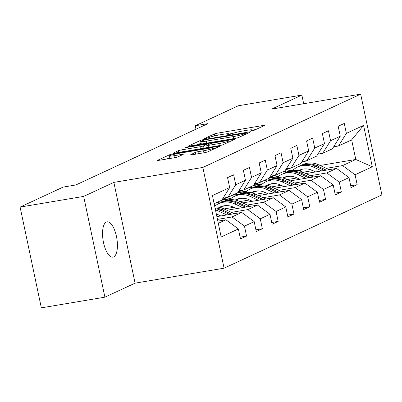 <?xml version="1.0" encoding="UTF-8"?>
<svg xmlns="http://www.w3.org/2000/svg" width="402" height="402" viewBox="0 0 402 402"><rect width="100%" height="100%" fill="white"/><g stroke="black" fill="none" stroke-linecap="round" stroke-linejoin="round"><path stroke-width="0.6" d="M251.25 131.112L253.692 130.499L264.26 125.595A2.744 0.266 -11.9 0 0 264.446 125.444A2.744 0.266 -11.9 0 0 262.757 125.55L217.834 133.102A2.744 0.266 -11.9 0 0 214.341 133.982L203.779 138.886L204.829 138.916L208.638 137.665A8.784 0.859 -11.9 0 1 219.809 134.846L223.552 134.218A8.784 0.859 -11.9 0 1 228.964 133.881A8.784 0.859 -11.9 0 1 228.356 134.353L226.854 135.087L228.04 135.017L231.848 133.765A8.784 0.859 -11.9 0 1 243.019 130.946L246.763 130.313A8.784 0.859 -11.9 0 1 252.175 129.982A8.784 0.859 -11.9 0 1 251.567 130.449L250.064 131.188L251.25 131.112M113.655 256.923A17.899 6.929 80.5 0 0 116.65 237.416A17.899 6.929 80.5 0 0 107.017 221.844A17.899 6.929 80.5 0 0 106.309 222.065A17.899 6.929 80.5 0 0 103.314 241.577A17.899 6.929 80.5 0 0 112.952 257.144A17.899 6.929 80.5 0 0 113.655 256.923M190.136 154.795A2.744 0.266 -11.9 0 0 189.945 154.946A2.744 0.266 -11.9 0 0 191.638 154.84L204.241 152.72A2.744 0.266 -11.9 0 0 207.733 151.84L219.467 146.393A2.744 0.266 -11.9 0 0 219.653 146.248A2.744 0.266 -11.9 0 0 217.964 146.348L173.041 153.901A2.744 0.266 -11.9 0 0 169.549 154.78L157.815 160.227A2.744 0.266 -11.9 0 0 157.624 160.373A2.744 0.266 -11.9 0 0 159.318 160.272L174.543 157.715A2.744 0.266 -11.9 0 0 178.031 156.83L183.056 154.499A2.744 0.266 -11.9 0 0 183.242 154.353A2.744 0.266 -11.9 0 0 181.553 154.458L174.001 155.725A7.342 0.719 -11.9 0 1 169.478 156.006A7.342 0.719 -11.9 0 1 179.322 153.257L208.899 148.288A7.342 0.719 -11.9 0 1 213.422 148.006A7.342 0.719 -11.9 0 1 203.578 150.755L198.648 151.584A2.744 0.266 -11.9 0 0 195.156 152.464L190.181 155.001M113.851 182.387L83.666 196.407L20.1 207.085L41.336 307.852L104.902 297.168L135.087 283.154L224.08 268.194L202.844 167.433L113.851 182.387L135.087 283.154M303.681 103.726L301.862 95.088L271.672 109.103L360.664 94.148L202.844 167.433M301.862 95.088L238.296 105.771L195.241 125.761L195.965 129.193M20.1 207.085L63.149 187.096L75.862 184.96L207.955 123.625L195.241 125.761M235.165 138.363A2.744 0.266 -11.9 0 0 238.652 137.479L250.386 132.032A2.744 0.266 -11.9 0 0 250.577 131.886A2.744 0.266 -11.9 0 0 248.888 131.992L203.96 139.539A2.744 0.266 -11.9 0 0 200.472 140.424L188.739 145.871A2.744 0.266 -11.9 0 0 188.548 146.016A2.744 0.266 -11.9 0 0 190.241 145.911L235.165 138.363M234.924 139.213L223.195 144.66A2.744 0.266 -11.9 0 1 219.703 145.544L174.78 153.092A2.744 0.266 -11.9 0 1 173.086 153.197A2.744 0.266 -11.9 0 1 173.277 153.051L178.297 150.72A2.744 0.266 -11.9 0 1 181.789 149.835L200.01 146.775A2.744 0.266 -11.9 0 0 203.497 145.896L206.829 144.348A2.744 0.266 -11.9 0 0 207.02 144.202A2.744 0.266 -11.9 0 0 205.327 144.303L186.362 147.494L185.176 147.564L187.754 146.846L233.426 139.172A2.744 0.266 -11.9 0 1 235.115 139.067A2.744 0.266 -11.9 0 1 234.924 139.213M224.08 268.194L381.9 194.915L360.664 94.148M240.115 237.165L246.562 236.08L244.466 226.14L254.19 221.628L256.285 231.567L262.36 228.743L260.265 218.804L269.993 214.286L272.089 224.231L278.164 221.407L276.068 211.467L285.792 206.95L287.887 216.889L293.968 214.07L291.872 204.126L301.595 199.613L303.691 209.553L309.771 206.728L307.676 196.789L317.399 192.277L319.495 202.216L325.57 199.392L323.474 189.453L333.203 184.935L335.298 194.875L341.373 192.055L339.278 182.116L349.001 177.599L351.097 187.538L357.177 184.719L355.082 174.775L372.302 166.78L363.579 125.384L351.649 139.871L338.484 145.986L333.66 146.795M246.562 236.08L240.481 238.904L238.386 228.964L221.165 236.959L212.442 195.563L229.663 187.568L227.567 177.629L233.647 174.805L235.743 184.744L245.466 180.232L243.371 170.292L249.451 167.468L251.546 177.408L261.27 172.895L259.174 162.951L265.25 160.132L267.345 170.071L277.068 165.554L274.978 155.614L281.053 152.79L283.149 162.735L292.872 158.217L290.777 148.278L296.857 145.454L298.952 155.393L308.676 150.881L306.58 140.941L312.661 138.117L314.751 148.057L324.479 143.539L322.384 133.6L328.459 130.781L330.555 140.72L340.278 136.203L338.188 126.263L344.263 123.439L346.358 133.384L363.579 125.384M216.879 216.618L241.723 212.442L231.999 216.959L217.467 219.402M223.045 198.161L227.869 197.347L237.592 192.834L245.466 180.232M231.999 216.959L244.466 226.14M241.723 212.442L254.19 221.628M235.743 184.744L227.869 197.347M226.899 210.251L257.526 205.105L247.803 209.618L231.446 212.367M217.984 214.628L216.512 214.879M238.848 190.819L243.667 190.01L253.396 185.498L261.27 172.895M247.803 209.618L260.265 218.804M257.526 205.105L269.993 214.286M251.546 177.408L243.667 190.01M242.702 202.915L273.33 197.764L263.601 202.281L247.245 205.03M233.788 207.291L224.055 208.929M226.808 205.583L222.442 206.316M254.652 183.483L259.471 182.674L269.194 178.156L277.068 165.554M263.601 202.281L276.068 211.467M273.33 197.764L285.792 206.95M267.345 170.071L259.471 182.674M258.501 195.573L289.128 190.427L279.405 194.945L263.049 197.694M249.592 199.955L239.858 201.588M215.271 205.723L214.608 205.834M242.612 198.246L238.245 198.98M223.396 201.477L216.477 202.638M270.456 176.146L275.275 175.337L284.998 170.82L292.872 158.217M279.405 194.945L291.872 204.126M289.128 190.427L301.595 199.613M283.149 162.735L275.275 175.337M274.305 188.236L304.932 183.091L295.209 187.603L278.852 190.352M265.395 192.618L255.662 194.251M231.075 198.382L221.949 199.92M258.411 190.91L254.049 191.643M239.195 194.136L232.281 195.302M222.07 199.719L224.728 198.487M286.254 168.81L291.078 167.996L300.802 163.483L308.676 150.881M295.209 187.603L307.676 196.789M304.932 183.091L317.399 192.277M298.952 155.393L291.078 167.996M290.108 180.9L320.736 175.754L311.012 180.267L294.656 183.016M281.194 185.277L271.466 186.915M246.873 191.045L237.748 192.578M274.214 183.568L269.853 184.302M254.999 186.799L248.079 187.96M237.873 192.382L240.527 191.146M302.058 161.468L306.877 160.659L316.605 156.142L324.479 143.539M311.012 180.267L323.474 189.453M320.736 175.754L333.203 184.935M314.751 148.057L306.877 160.659M305.912 173.563L336.539 168.413L326.811 172.93L310.455 175.679M296.998 177.94L287.264 179.578M262.677 183.709L253.551 185.242M290.018 176.232L285.651 176.965M270.802 179.463L263.883 180.624M253.677 185.046L256.33 183.809M317.861 154.132L322.68 153.323L332.404 148.805L340.278 136.203M326.811 172.93L339.278 182.116M336.539 168.413L349.001 177.599M330.555 140.72L322.68 153.323M320.103 165.473L355.785 159.478L342.615 165.594L326.258 168.343M312.801 170.604L303.068 172.237M278.48 176.372L269.355 177.905M283.129 171.689L293.113 170.011M269.481 177.704L272.134 176.473M342.615 165.594L355.082 174.775M351.649 139.871L355.785 159.478L372.302 166.78M346.358 133.384L338.484 145.986M83.666 196.407L104.902 297.168M218.291 223.321L225.919 219.778L217.834 221.14M229.663 187.568L221.788 200.171L214.16 203.713M225.919 219.778L238.386 228.964M269.008 178.242L278.028 176.729M350.73 185.799L357.177 184.719M334.931 193.136L341.373 192.055M253.21 185.583L262.225 184.066M319.128 200.477L325.57 199.392M237.406 192.92L246.421 191.402M303.324 207.814L309.771 206.728M221.602 200.256L230.622 198.744M287.52 215.15L293.968 214.07M271.722 222.487L278.164 221.407M255.918 229.828L262.36 228.743M255.737 129.55L252.21 130.142M232.708 133.419L228.999 134.042M201.161 143.097A2.744 0.266 -11.9 0 0 201.045 143.147L197.834 144.635M245.798 133.127L205.316 139.725L201.432 141.012A8.784 0.859 -11.9 0 0 200.824 141.479A8.784 0.859 -11.9 0 0 206.236 141.147L233.19 136.62A8.784 0.859 -11.9 0 0 244.356 133.796L245.798 133.127L245.999 134.072M205.583 147.916L207.166 147.182M218.914 143.599A7.342 0.719 -11.9 0 0 228.758 140.851A7.342 0.719 -11.9 0 0 224.236 141.127L213.814 142.881A2.744 0.266 -11.9 0 0 210.321 143.76L206.995 145.308A2.744 0.266 -11.9 0 0 206.804 145.454A2.744 0.266 -11.9 0 0 208.492 145.348L218.914 143.599L219.336 145.604M169.82 157.644L166.915 158.996M301.827 169.353A17.758 16.281 -114.9 0 0 299.862 171.031M329.102 169.664L318.726 164.835A21.391 19.613 -114.9 0 0 302.716 164.644L300.791 165.534A21.391 19.613 -114.9 0 0 300.188 165.83M321.665 170.915L313.661 167.187A21.391 19.613 -114.9 0 0 297.651 166.996A21.391 19.613 -114.9 0 0 292.701 170.393M315.64 171.925L312.47 170.448A17.758 16.281 -114.9 0 0 299.183 170.292A17.758 16.281 -114.9 0 0 298.405 170.679M326.278 170.141L316.801 165.724A21.391 19.613 -114.9 0 0 300.791 165.534M299.128 170.84A17.758 16.281 65.1 0 1 300.796 169.654M297.651 166.996L299.575 166.101A21.391 19.613 65.1 0 1 315.585 166.292L324.494 170.438M300.158 169.88A17.758 16.281 -114.9 0 0 298.766 170.755M306.203 160.865L306.51 160.72A21.391 19.613 65.1 0 1 306.203 160.865A21.391 19.613 65.1 0 1 301.535 162.302M286.023 176.694A17.758 16.281 -114.9 0 0 284.063 178.372M313.299 177.001L302.922 172.172A21.391 19.613 -114.9 0 0 286.912 171.981L284.988 172.875A21.391 19.613 -114.9 0 0 284.385 173.167M305.867 178.252L297.857 174.523A21.391 19.613 -114.9 0 0 281.847 174.332A21.391 19.613 -114.9 0 0 276.903 177.729M299.842 179.262L296.671 177.79A17.758 16.281 -114.9 0 0 283.38 177.629A17.758 16.281 -114.9 0 0 282.606 178.016M310.475 177.478L300.997 173.066A21.391 19.613 -114.9 0 0 284.988 172.875M283.33 178.176A17.758 16.281 65.1 0 1 284.993 176.991M281.847 174.332L283.772 173.438A21.391 19.613 65.1 0 1 299.781 173.629L308.691 177.774M284.36 177.217A17.758 16.281 -114.9 0 0 282.963 178.091M270.219 184.031A17.758 16.281 -114.9 0 0 268.26 185.709M297.495 184.342L287.118 179.508A21.391 19.613 -114.9 0 0 271.114 179.317L269.189 180.212A21.391 19.613 -114.9 0 0 268.586 180.503M290.063 185.588L282.053 181.86A21.391 19.613 -114.9 0 0 266.049 181.669A21.391 19.613 -114.9 0 0 261.099 185.066M284.038 186.603L280.867 185.126A17.758 16.281 -114.9 0 0 267.576 184.965A17.758 16.281 -114.9 0 0 266.802 185.352M294.671 184.814L285.194 180.403A21.391 19.613 -114.9 0 0 269.189 180.212M267.526 185.513A17.758 16.281 65.1 0 1 269.189 184.327M266.049 181.669L267.973 180.774A21.391 19.613 65.1 0 1 283.978 180.965L292.887 185.116M268.556 184.553A17.758 16.281 -114.9 0 0 267.159 185.433M290.696 168.061A21.391 19.613 65.1 0 1 290.4 168.202A21.391 19.613 65.1 0 1 285.737 169.639M274.898 175.398A21.391 19.613 65.1 0 1 274.596 175.543A21.391 19.613 65.1 0 1 269.933 176.98M254.421 191.367A17.758 16.281 -114.9 0 0 252.456 193.045M281.691 191.679L271.32 186.845A21.391 19.613 -114.9 0 0 255.31 186.654L253.386 187.548A21.391 19.613 -114.9 0 0 252.783 187.845M274.259 192.925L266.255 189.196A21.391 19.613 -114.9 0 0 250.245 189.005A21.391 19.613 -114.9 0 0 245.295 192.407M268.234 193.94L265.064 192.463A17.758 16.281 -114.9 0 0 251.778 192.307A17.758 16.281 -114.9 0 0 250.999 192.694M278.867 192.151L269.395 187.739A21.391 19.613 -114.9 0 0 253.386 187.548M251.722 192.854A17.758 16.281 65.1 0 1 253.386 191.669M250.245 189.005L252.17 188.116A21.391 19.613 65.1 0 1 268.179 188.307L277.084 192.452M252.752 191.89A17.758 16.281 -114.9 0 0 251.361 192.769M238.617 198.704A17.758 16.281 -114.9 0 0 236.652 200.382M265.893 199.015L255.516 194.186A21.391 19.613 -114.9 0 0 239.507 193.995L237.582 194.885A21.391 19.613 -114.9 0 0 236.979 195.181M258.456 200.266L250.451 196.538A21.391 19.613 -114.9 0 0 234.441 196.347A21.391 19.613 -114.9 0 0 229.492 199.744M252.431 201.276L249.26 199.799A17.758 16.281 -114.9 0 0 235.974 199.643A17.758 16.281 -114.9 0 0 235.2 200.03M263.069 199.492L253.592 195.076A21.391 19.613 -114.9 0 0 237.582 194.885M235.919 200.191A17.758 16.281 65.1 0 1 237.587 199.005M234.441 196.347L236.366 195.452A21.391 19.613 65.1 0 1 252.376 195.643L261.285 199.789M236.954 199.231A17.758 16.281 -114.9 0 0 235.557 200.106M222.814 206.045A17.758 16.281 -114.9 0 0 220.854 207.723M250.089 206.352L239.713 201.523A21.391 19.613 -114.9 0 0 223.703 201.332L221.778 202.226A21.391 19.613 -114.9 0 0 221.175 202.518M242.657 207.603L234.647 203.874A21.391 19.613 -114.9 0 0 218.638 203.683A21.391 19.613 -114.9 0 0 214.683 206.191M236.632 208.613L233.461 207.141A17.758 16.281 -114.9 0 0 220.17 206.98A17.758 16.281 -114.9 0 0 219.397 207.367M247.265 206.829L237.788 202.417A21.391 19.613 -114.9 0 0 221.778 202.226M220.12 207.527A17.758 16.281 65.1 0 1 221.783 206.342M218.638 203.683L220.562 202.789A21.391 19.613 65.1 0 1 236.572 202.98L245.481 207.125M221.15 206.568A17.758 16.281 -114.9 0 0 219.753 207.442M259.094 182.734A21.391 19.613 65.1 0 1 258.793 182.88A21.391 19.613 65.1 0 1 254.129 184.317M243.29 190.076A21.391 19.613 65.1 0 1 242.994 190.216A21.391 19.613 65.1 0 1 238.326 191.653M227.492 197.412A21.391 19.613 65.1 0 1 227.19 197.553A21.391 19.613 65.1 0 1 222.527 198.99M234.286 213.693L223.909 208.859A21.391 19.613 -114.9 0 0 214.854 207M226.854 214.939L218.849 211.211A21.391 19.613 -114.9 0 0 215.482 209.99M220.829 215.954L217.658 214.477A17.758 16.281 -114.9 0 0 216.311 213.919M231.462 214.165L221.984 209.754A21.391 19.613 -114.9 0 0 215.05 207.929M215.201 208.643A21.391 19.613 65.1 0 1 220.773 210.316L229.678 214.467M218.482 221.03L217.738 220.683M251.692 131.037L251.567 130.449M228.477 134.936L228.356 134.353M214.738 135.861L214.341 133.982M218.261 135.122L217.834 133.102M262.898 126.223L262.757 125.55M201.045 143.147L200.472 140.424M204.055 139.981L203.96 139.539M249.029 132.665L248.888 131.992M206.658 143.152L206.236 141.147M233.612 138.625L233.19 136.62M244.557 134.74L244.356 133.796M178.664 152.438L178.297 150.72M182.212 151.84L181.789 149.835M200.432 148.78L200.01 146.775M203.98 148.182L203.497 145.896M207.03 145.288L206.829 144.348M187.834 147.243L187.754 146.846M233.567 139.846L233.426 139.172M208.914 147.353L208.492 145.348M195.523 154.187L195.156 152.464M199.07 153.589L198.648 151.584M204 152.76L203.578 150.755M174.423 157.73L174.001 155.725M181.694 155.132L181.553 154.458M169.75 155.735L169.549 154.78M173.182 154.579L173.041 153.901M218.105 147.021L217.964 146.348M316.801 165.724L318.726 164.835M313.661 167.187L315.585 166.292M300.997 173.066L302.922 172.172M297.857 174.523L299.781 173.629M285.194 180.403L287.118 179.508M282.053 181.86L283.978 180.965M269.395 187.739L271.32 186.845M266.255 189.196L268.179 188.307M253.592 195.076L255.516 194.186M250.451 196.538L252.376 195.643M237.788 202.417L239.713 201.523M234.647 203.874L236.572 202.98M221.984 209.754L223.909 208.859M218.849 211.211L220.773 210.316M252.366 130.891L252.175 129.982M229.155 134.791L228.964 133.881M246.14 134.007L245.934 133.027M201.362 144.042L200.824 141.479M207.231 145.197L207.02 144.202M228.994 141.966L228.758 140.851M207.261 147.635L206.804 145.454M213.653 149.092L213.422 148.006M169.996 158.478L169.478 156.006M290.4 168.202L290.711 168.061M274.596 175.543L274.908 175.398M258.793 182.88L259.104 182.734M242.994 190.216L243.305 190.071M227.19 197.553L227.502 197.412"/></g></svg>
